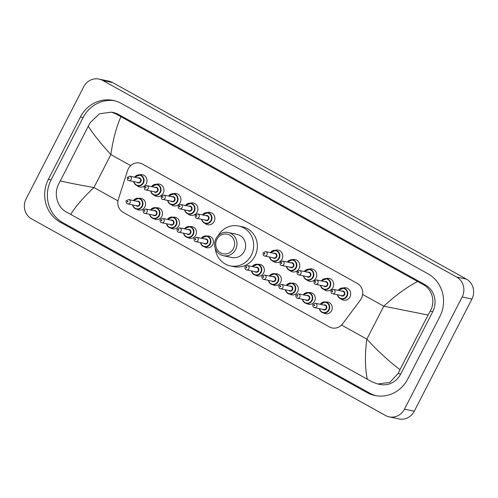 <?xml version="1.0" encoding="UTF-8"?>
<svg xmlns="http://www.w3.org/2000/svg" width="498" height="498" viewBox="0 0 498 498"><rect width="100%" height="100%" fill="white"/><g stroke="black" fill="none" stroke-linecap="round" stroke-linejoin="round"><path stroke-width="0.75" d="M139.203 198.353A5.926 5.578 101.9 0 1 141.183 198.397A5.926 5.578 101.9 0 1 144.862 206.919A5.926 5.578 101.9 0 1 138.737 209.994A5.926 5.578 101.9 0 1 136.913 209.228M156.179 207.784A5.926 5.578 101.9 0 1 158.159 207.822A5.926 5.578 101.9 0 1 161.838 216.35A5.926 5.578 101.9 0 1 155.712 219.425A5.926 5.578 101.9 0 1 153.888 218.659M173.155 217.215A5.926 5.578 101.9 0 1 175.128 217.253A5.926 5.578 101.9 0 1 178.813 225.775A5.926 5.578 101.9 0 1 172.688 228.856A5.926 5.578 101.9 0 1 170.864 228.09M190.13 226.646A5.926 5.578 101.9 0 1 192.104 226.683A5.926 5.578 101.9 0 1 195.782 235.205A5.926 5.578 101.9 0 1 189.663 238.281A5.926 5.578 101.9 0 1 187.839 237.521M207.106 236.077A5.926 5.578 101.9 0 1 209.079 236.114A5.926 5.578 101.9 0 1 212.758 244.636A5.926 5.578 101.9 0 1 206.633 247.711A5.926 5.578 101.9 0 1 204.809 246.952M258.026 264.363A5.926 5.578 101.9 0 1 260.006 264.401A5.926 5.578 101.9 0 1 263.685 272.923A5.926 5.578 101.9 0 1 257.559 275.998A5.926 5.578 101.9 0 1 255.735 275.238M275.002 273.794A5.926 5.578 101.9 0 1 276.981 273.832A5.926 5.578 101.9 0 1 280.66 282.354A5.926 5.578 101.9 0 1 274.535 285.429A5.926 5.578 101.9 0 1 272.711 284.669M291.977 283.225A5.926 5.578 101.9 0 1 293.957 283.262A5.926 5.578 101.9 0 1 297.636 291.784A5.926 5.578 101.9 0 1 291.511 294.86A5.926 5.578 101.9 0 1 289.687 294.094M308.953 292.65A5.926 5.578 101.9 0 1 310.933 292.687A5.926 5.578 101.9 0 1 314.612 301.215A5.926 5.578 101.9 0 1 308.486 304.29A5.926 5.578 101.9 0 1 306.662 303.525M325.929 302.081A5.926 5.578 101.9 0 1 327.902 302.118A5.926 5.578 101.9 0 1 331.587 310.64A5.926 5.578 101.9 0 1 325.462 313.721A5.926 5.578 101.9 0 1 323.638 312.956M139.372 174.854A6.306 5.939 101.9 0 1 142.347 174.68A6.306 5.939 101.9 0 1 146.263 183.743A6.306 5.939 101.9 0 1 139.745 187.018A6.306 5.939 101.9 0 1 137.093 185.654M156.347 184.285A6.306 5.939 101.9 0 1 159.323 184.104A6.306 5.939 101.9 0 1 163.238 193.174A6.306 5.939 101.9 0 1 156.721 196.449A6.306 5.939 101.9 0 1 154.069 195.085M173.323 193.716A6.306 5.939 101.9 0 1 176.298 193.535A6.306 5.939 101.9 0 1 180.214 202.605A6.306 5.939 101.9 0 1 173.696 205.873A6.306 5.939 101.9 0 1 171.044 204.51M190.298 203.147A6.306 5.939 101.9 0 1 193.274 202.966A6.306 5.939 101.9 0 1 197.183 212.036A6.306 5.939 101.9 0 1 190.672 215.304A6.306 5.939 101.9 0 1 188.02 213.941M207.274 212.571A6.306 5.939 101.9 0 1 210.249 212.397A6.306 5.939 101.9 0 1 214.159 221.461A6.306 5.939 101.9 0 1 207.647 224.735A6.306 5.939 101.9 0 1 204.995 223.372M275.17 250.295A6.306 5.939 101.9 0 1 278.145 250.114A6.306 5.939 101.9 0 1 282.061 259.178A6.306 5.939 101.9 0 1 275.543 262.452A6.306 5.939 101.9 0 1 272.898 261.089M292.145 259.719A6.306 5.939 101.9 0 1 295.121 259.545A6.306 5.939 101.9 0 1 299.037 268.609A6.306 5.939 101.9 0 1 292.519 271.883A6.306 5.939 101.9 0 1 289.873 270.52M309.121 269.15A6.306 5.939 101.9 0 1 312.097 268.97A6.306 5.939 101.9 0 1 316.012 278.04A6.306 5.939 101.9 0 1 309.495 281.314A6.306 5.939 101.9 0 1 306.843 279.951M326.097 278.581A6.306 5.939 101.9 0 1 329.072 278.401A6.306 5.939 101.9 0 1 332.988 287.471A6.306 5.939 101.9 0 1 326.47 290.745A6.306 5.939 101.9 0 1 323.818 289.375M343.072 288.012A6.306 5.939 101.9 0 1 346.048 287.832A6.306 5.939 101.9 0 1 349.963 296.901A6.306 5.939 101.9 0 1 343.446 300.17A6.306 5.939 101.9 0 1 340.794 298.806M360.434 299.977A11.112 10.464 -78.1 0 0 361.448 298.346A11.112 10.464 -78.1 0 0 357.315 283.399L142.534 164.091A11.112 10.464 -78.1 0 0 139.77 163.058A11.112 10.464 -78.1 0 0 127.544 170.609L118.381 199.256A11.112 10.464 -78.1 0 0 123.255 212.416L329.39 326.925A11.112 10.464 -78.1 0 0 332.16 327.958A11.112 10.464 -78.1 0 0 342.624 323.818L360.434 299.977M99.046 79.082L108.819 81.143A14.816 13.95 101.9 0 1 112.511 82.519L466.408 279.11A14.816 13.95 101.9 0 1 471.923 299.043L414.268 411.23A14.816 13.95 101.9 0 1 398.954 418.918L389.181 416.857A14.816 13.95 101.9 0 1 385.489 415.481L31.592 218.89A14.816 13.95 101.9 0 1 26.077 198.957L83.732 86.77A14.816 13.95 101.9 0 1 99.046 79.082A14.816 13.95 101.9 0 1 102.731 80.458L456.635 277.05A14.816 13.95 101.9 0 1 462.144 296.982L404.488 409.169A14.816 13.95 101.9 0 1 389.181 416.857M407.806 378.959L439.834 316.635A31.86 29.992 -78.1 0 0 427.981 273.788L121.269 103.41A31.86 29.992 -78.1 0 0 113.345 100.447A31.86 29.992 -78.1 0 0 80.421 116.98L48.387 179.305A31.86 29.992 -78.1 0 0 60.239 222.152L366.958 392.53A31.86 29.992 -78.1 0 0 374.882 395.493A31.86 29.992 -78.1 0 0 407.806 378.959M114.677 100.758A31.86 29.992 -78.1 0 0 83.11 117.547L51.076 179.871A31.86 29.992 -78.1 0 0 62.929 222.718L369.641 393.096A31.86 29.992 -78.1 0 0 376.233 395.748M377.789 383.995L372.548 382.078L367.3 379.227C364.953 367.555 364.81 354.19 366.858 339.132C377.279 350.586 388.315 360.757 399.981 369.659L398.107 373.537L389.778 382.408L377.789 383.995L380.018 384.462A20.007 18.831 -78.1 0 0 400.685 374.079L432.718 311.754A20.007 18.831 -78.1 0 0 425.273 284.85L118.561 114.472A20.007 18.831 -78.1 0 0 113.588 112.61L111.359 112.143L116.071 113.949L120.927 116.713C116.37 126.928 113.015 139.552 110.861 154.592C100.521 143.156 92.983 133.719 88.246 126.28L90.337 122.452L99.513 113.756L111.359 112.143M367.3 379.227L65.829 211.7C57.544 207.236 53.672 194.17 58.303 184.777L88.246 126.28M399.981 369.659L428.05 315.041L383.784 306.202C394.702 296.03 405.951 287.788 417.536 281.476L120.927 116.713M417.536 281.476L422.783 284.327C432.332 289.052 435.744 302.018 430.141 311.213L428.05 315.041M60.177 180.899C67.753 182.704 79.008 184.914 93.935 187.528C83.122 197.718 75.372 206.695 70.691 214.464M216.898 239.382A10.004 9.418 101.9 0 1 229.721 235.118A10.004 9.418 101.9 0 1 233.444 248.57A10.004 9.418 101.9 0 1 220.62 252.835A10.004 9.418 101.9 0 1 216.898 239.382M215.976 238.66A11.852 11.161 101.9 0 1 228.227 232.504A11.852 11.161 101.9 0 1 235.585 249.554A11.852 11.161 101.9 0 1 223.341 255.704A11.852 11.161 101.9 0 1 215.976 238.66M223.341 255.704L232.012 257.534A11.852 11.161 -78.1 0 0 244.263 251.384A11.852 11.161 -78.1 0 0 236.905 234.334L228.227 232.504M218.043 235.766A20.374 19.185 101.9 0 1 238.66 225.999A20.374 19.185 101.9 0 1 251.309 255.293A20.374 19.185 101.9 0 1 230.257 265.87A20.374 19.185 101.9 0 1 215.335 248.614M238.66 225.999L242.327 226.771A20.374 19.185 101.9 0 1 254.976 256.072A20.374 19.185 101.9 0 1 233.923 266.642L230.257 265.87M341.541 325.07L366.858 339.132L383.784 306.202L362.656 294.461M117.989 200.887L93.935 187.528L110.861 154.592L130.725 165.622M102.731 80.458L112.511 82.519M404.488 409.169L414.268 411.23M462.144 296.982L471.923 299.043M456.635 277.05L466.408 279.11M83.11 117.547L80.421 116.98M369.641 393.096L366.958 392.53M62.929 222.718L60.239 222.152M51.076 179.871L48.387 179.305M400.685 374.079L398.107 373.537M118.561 114.472L116.071 113.949M425.273 284.85L422.783 284.327M432.718 311.754L430.141 311.213M343.695 288.099L338.291 290.371A5.559 5.229 101.9 0 1 343.695 288.099A5.559 5.229 101.9 0 1 347.143 296.092A5.559 5.229 101.9 0 1 341.398 298.974A5.559 5.229 101.9 0 1 337.395 294.723M337.65 294.779A5.185 4.88 -78.1 0 0 346.714 295.893A5.185 4.88 -78.1 0 0 338.565 290.427M341.653 291.081A2.596 2.44 101.9 0 1 344.566 294.704A2.596 2.44 101.9 0 1 340.732 295.426M332.558 293.702L341.846 295.663A2.222 2.092 -78.1 0 0 344.137 294.511A2.222 2.092 -78.1 0 0 342.761 291.311L333.473 289.357A2.222 2.092 101.9 0 1 334.855 292.55A2.222 2.092 101.9 0 1 332.558 293.702C331.295 293.608 330.797 292.544 331.058 290.515L333.473 289.357M332.098 291.23A0.373 0.349 -78.1 0 0 332.234 291.728A0.373 0.349 -78.1 0 0 332.708 291.573A0.373 0.349 -78.1 0 0 332.571 291.075A0.373 0.349 -78.1 0 0 332.098 291.23M321.335 280.947A5.559 5.229 101.9 0 1 326.719 278.668A5.559 5.229 101.9 0 1 330.168 286.661A5.559 5.229 101.9 0 1 324.422 289.543A5.559 5.229 101.9 0 1 320.419 285.292M320.675 285.348A5.185 4.88 -78.1 0 0 329.738 286.468A5.185 4.88 -78.1 0 0 321.59 280.997M324.677 281.65A2.596 2.44 101.9 0 1 327.591 285.273A2.596 2.44 101.9 0 1 323.762 286.001M315.583 284.277L324.87 286.232A2.222 2.092 -78.1 0 0 327.167 285.08A2.222 2.092 -78.1 0 0 325.785 281.88L316.498 279.926A2.222 2.092 101.9 0 1 317.88 283.119A2.222 2.092 101.9 0 1 315.583 284.277C314.319 284.177 313.821 283.113 314.089 281.084L316.498 279.926M315.122 281.8A0.373 0.349 -78.1 0 0 315.259 282.298A0.373 0.349 -78.1 0 0 315.738 282.142A0.373 0.349 -78.1 0 0 315.595 281.644A0.373 0.349 -78.1 0 0 315.122 281.8M304.365 271.516A5.559 5.229 101.9 0 1 309.744 269.244A5.559 5.229 101.9 0 1 313.192 277.23A5.559 5.229 101.9 0 1 307.453 280.119A5.559 5.229 101.9 0 1 303.444 275.867L304.477 278.233L307.453 280.119M303.699 275.917A5.185 4.88 -78.1 0 0 312.763 277.037A5.185 4.88 -78.1 0 0 304.614 271.566M307.702 272.219A2.596 2.44 101.9 0 1 310.621 275.842A2.596 2.44 101.9 0 1 306.787 276.571M298.607 274.846L307.895 276.801A2.222 2.092 -78.1 0 0 310.192 275.649A2.222 2.092 -78.1 0 0 308.81 272.45L299.522 270.495A2.222 2.092 101.9 0 1 300.904 273.688A2.222 2.092 101.9 0 1 298.607 274.846C297.35 274.747 296.845 273.682 297.113 271.653L299.522 270.495M298.146 272.369A0.373 0.349 -78.1 0 0 298.283 272.867A0.373 0.349 -78.1 0 0 298.763 272.711A0.373 0.349 -78.1 0 0 298.619 272.213A0.373 0.349 -78.1 0 0 298.146 272.369M292.768 259.813L287.371 262.079A5.559 5.229 101.9 0 1 292.768 259.813A5.559 5.229 101.9 0 1 296.217 267.806A5.559 5.229 101.9 0 1 290.477 270.688A5.559 5.229 101.9 0 1 286.468 266.436M286.724 266.486A5.185 4.88 -78.1 0 0 295.787 267.607A5.185 4.88 -78.1 0 0 287.639 262.141M290.726 262.788A2.596 2.44 101.9 0 1 293.646 266.418A2.596 2.44 101.9 0 1 289.811 267.14M281.631 265.415L290.919 267.37A2.222 2.092 -78.1 0 0 293.216 266.218A2.222 2.092 -78.1 0 0 291.834 263.025L282.547 261.064A2.222 2.092 101.9 0 1 283.928 264.264A2.222 2.092 101.9 0 1 281.631 265.415C280.374 265.316 279.876 264.251 280.137 262.222L282.547 261.064M281.171 262.944A0.373 0.349 -78.1 0 0 281.308 263.442A0.373 0.349 -78.1 0 0 281.787 263.28A0.373 0.349 -78.1 0 0 281.65 262.782A0.373 0.349 -78.1 0 0 281.171 262.944M270.414 252.654A5.559 5.229 101.9 0 1 275.792 250.382A5.559 5.229 101.9 0 1 279.241 258.375A5.559 5.229 101.9 0 1 273.502 261.257A5.559 5.229 101.9 0 1 269.499 257.005M269.748 257.061A5.185 4.88 -78.1 0 0 278.812 258.176A5.185 4.88 -78.1 0 0 270.663 252.71M273.751 253.358A2.596 2.44 101.9 0 1 276.67 256.987A2.596 2.44 101.9 0 1 272.836 257.709M264.656 255.984L273.944 257.945A2.222 2.092 -78.1 0 0 276.241 256.787A2.222 2.092 -78.1 0 0 274.859 253.594L265.571 251.633A2.222 2.092 101.9 0 1 266.953 254.833A2.222 2.092 101.9 0 1 264.656 255.984C263.398 255.885 262.9 254.827 263.162 252.797L265.571 251.633M264.195 253.513A0.373 0.349 -78.1 0 0 264.338 254.011A0.373 0.349 -78.1 0 0 264.812 253.856A0.373 0.349 -78.1 0 0 264.675 253.351A0.373 0.349 -78.1 0 0 264.195 253.513M207.89 212.665L202.493 214.937A5.559 5.229 101.9 0 1 207.89 212.665A5.559 5.229 101.9 0 1 211.345 220.658A5.559 5.229 101.9 0 1 205.599 223.54A5.559 5.229 101.9 0 1 201.597 219.288M201.852 219.344A5.185 4.88 -78.1 0 0 210.915 220.458A5.185 4.88 -78.1 0 0 202.767 214.993M205.855 215.64A2.596 2.44 101.9 0 1 208.768 219.269A2.596 2.44 101.9 0 1 204.933 219.992M196.76 218.267L206.041 220.228A2.222 2.092 -78.1 0 0 208.338 219.07A2.222 2.092 -78.1 0 0 206.963 215.877L197.675 213.916A2.222 2.092 101.9 0 1 199.051 217.116A2.222 2.092 101.9 0 1 196.76 218.267C195.496 218.168 194.998 217.103 195.26 215.074L197.675 213.916M196.299 215.796A0.373 0.349 -78.1 0 0 196.436 216.294A0.373 0.349 -78.1 0 0 196.909 216.132A0.373 0.349 -78.1 0 0 196.772 215.634A0.373 0.349 -78.1 0 0 196.299 215.796M185.536 205.506A5.559 5.229 101.9 0 1 190.915 203.234A5.559 5.229 101.9 0 1 194.369 211.227A5.559 5.229 101.9 0 1 188.624 214.109A5.559 5.229 101.9 0 1 184.621 209.857M184.876 209.913A5.185 4.88 -78.1 0 0 193.94 211.028A5.185 4.88 -78.1 0 0 185.791 205.562M188.879 206.209A2.596 2.44 101.9 0 1 191.792 209.839A2.596 2.44 101.9 0 1 187.958 210.561M179.784 208.836L189.066 210.797A2.222 2.092 -78.1 0 0 191.363 209.639A2.222 2.092 -78.1 0 0 189.987 206.446L180.699 204.491A2.222 2.092 101.9 0 1 182.081 207.685A2.222 2.092 101.9 0 1 179.784 208.836C178.521 208.743 178.023 207.678 178.284 205.649L180.699 204.491M179.324 206.365A0.373 0.349 -78.1 0 0 179.461 206.863A0.373 0.349 -78.1 0 0 179.934 206.707A0.373 0.349 -78.1 0 0 179.797 206.209A0.373 0.349 -78.1 0 0 179.324 206.365M168.561 196.081A5.559 5.229 101.9 0 1 173.945 193.803A5.559 5.229 101.9 0 1 177.394 201.796A5.559 5.229 101.9 0 1 171.648 204.678A5.559 5.229 101.9 0 1 167.645 200.426L168.679 202.798L171.648 204.678M167.901 200.482A5.185 4.88 -78.1 0 0 176.964 201.603A5.185 4.88 -78.1 0 0 168.816 196.131M171.903 196.785A2.596 2.44 101.9 0 1 174.817 200.408A2.596 2.44 101.9 0 1 170.988 201.13M162.809 199.412L172.096 201.366A2.222 2.092 -78.1 0 0 174.393 200.215A2.222 2.092 -78.1 0 0 173.011 197.015L163.724 195.06A2.222 2.092 101.9 0 1 165.106 198.254A2.222 2.092 101.9 0 1 162.809 199.412C161.545 199.312 161.047 198.248 161.315 196.218L163.724 195.06M162.348 196.934A0.373 0.349 -78.1 0 0 162.485 197.432A0.373 0.349 -78.1 0 0 162.958 197.276A0.373 0.349 -78.1 0 0 162.821 196.778A0.373 0.349 -78.1 0 0 162.348 196.934M156.97 184.378L151.566 186.644A5.559 5.229 101.9 0 1 156.97 184.378A5.559 5.229 101.9 0 1 160.418 192.365A5.559 5.229 101.9 0 1 154.673 195.253A5.559 5.229 101.9 0 1 150.67 191.002M150.925 191.051A5.185 4.88 -78.1 0 0 159.989 192.172A5.185 4.88 -78.1 0 0 151.84 186.7M154.928 187.354A2.596 2.44 101.9 0 1 157.847 190.977A2.596 2.44 101.9 0 1 154.013 191.705M145.833 189.981L155.121 191.935A2.222 2.092 -78.1 0 0 157.418 190.784A2.222 2.092 -78.1 0 0 156.036 187.584L146.748 185.63A2.222 2.092 101.9 0 1 148.13 188.823A2.222 2.092 101.9 0 1 145.833 189.981C144.576 189.881 144.071 188.817 144.339 186.787L146.748 185.63M145.372 187.503A0.373 0.349 -78.1 0 0 145.509 188.001A0.373 0.349 -78.1 0 0 145.989 187.846A0.373 0.349 -78.1 0 0 145.846 187.348A0.373 0.349 -78.1 0 0 145.372 187.503M134.616 177.22A5.559 5.229 101.9 0 1 139.994 174.947A5.559 5.229 101.9 0 1 143.443 182.934A5.559 5.229 101.9 0 1 137.703 185.822A5.559 5.229 101.9 0 1 133.694 181.571M133.95 181.621A5.185 4.88 -78.1 0 0 143.013 182.741A5.185 4.88 -78.1 0 0 134.865 177.276M137.952 177.923A2.596 2.44 101.9 0 1 140.872 181.552A2.596 2.44 101.9 0 1 137.037 182.274M128.858 180.55L138.145 182.505A2.222 2.092 -78.1 0 0 140.442 181.353A2.222 2.092 -78.1 0 0 139.06 178.16L129.773 176.199A2.222 2.092 101.9 0 1 131.155 179.398A2.222 2.092 101.9 0 1 128.858 180.55C127.6 180.45 127.102 179.386 127.364 177.356L129.773 176.199M128.397 178.079A0.373 0.349 -78.1 0 0 128.534 178.577A0.373 0.349 -78.1 0 0 129.013 178.415A0.373 0.349 -78.1 0 0 128.876 177.917A0.373 0.349 -78.1 0 0 128.397 178.079M325.63 302.018L320.233 304.29A5.559 5.229 101.9 0 1 325.63 302.018A5.559 5.229 101.9 0 1 329.078 310.011A5.559 5.229 101.9 0 1 323.339 312.893A5.559 5.229 101.9 0 1 319.33 308.642M319.585 308.698A5.185 4.88 -78.1 0 0 328.649 309.812A5.185 4.88 -78.1 0 0 320.5 304.346M323.588 304.994A2.596 2.44 101.9 0 1 326.507 308.623A2.596 2.44 101.9 0 1 322.673 309.345M323.781 309.582A2.222 2.092 -78.1 0 0 326.078 308.424A2.222 2.092 -78.1 0 0 324.696 305.23L315.408 303.27A2.222 2.092 101.9 0 1 316.79 306.469A2.222 2.092 101.9 0 1 314.493 307.621L323.781 309.582M314.649 305.486A0.373 0.349 -78.1 0 0 314.512 304.988A0.373 0.349 -78.1 0 0 314.033 305.15A0.373 0.349 -78.1 0 0 314.17 305.648A0.373 0.349 -78.1 0 0 314.649 305.486M303.276 294.86A5.559 5.229 101.9 0 1 308.654 292.587A5.559 5.229 101.9 0 1 312.103 300.58A5.559 5.229 101.9 0 1 306.363 303.463A5.559 5.229 101.9 0 1 302.361 299.211L303.375 301.558L306.363 303.463M302.61 299.267A5.185 4.88 -78.1 0 0 311.673 300.381A5.185 4.88 -78.1 0 0 303.525 294.916M306.612 295.563A2.596 2.44 101.9 0 1 309.532 299.192A2.596 2.44 101.9 0 1 305.697 299.914M306.805 300.151A2.222 2.092 -78.1 0 0 309.102 298.993A2.222 2.092 -78.1 0 0 307.72 295.8L298.433 293.845A2.222 2.092 101.9 0 1 299.815 297.038A2.222 2.092 101.9 0 1 297.518 298.19L306.805 300.151M297.673 296.061A0.373 0.349 -78.1 0 0 297.536 295.563A0.373 0.349 -78.1 0 0 297.057 295.719A0.373 0.349 -78.1 0 0 297.2 296.217A0.373 0.349 -78.1 0 0 297.673 296.061M286.3 285.435A5.559 5.229 101.9 0 1 291.679 283.157A5.559 5.229 101.9 0 1 295.127 291.149A5.559 5.229 101.9 0 1 289.388 294.032A5.559 5.229 101.9 0 1 285.385 289.78M285.634 289.836A5.185 4.88 -78.1 0 0 294.698 290.957A5.185 4.88 -78.1 0 0 286.549 285.485M289.637 286.138A2.596 2.44 101.9 0 1 292.556 289.761A2.596 2.44 101.9 0 1 288.722 290.483M289.83 290.72A2.222 2.092 -78.1 0 0 292.127 289.568A2.222 2.092 -78.1 0 0 290.745 286.369L281.457 284.414A2.222 2.092 101.9 0 1 282.839 287.607A2.222 2.092 101.9 0 1 280.542 288.765L289.83 290.72M280.698 286.63A0.373 0.349 -78.1 0 0 280.561 286.132A0.373 0.349 -78.1 0 0 280.081 286.288A0.373 0.349 -78.1 0 0 280.225 286.786A0.373 0.349 -78.1 0 0 280.698 286.63M269.325 276.004A5.559 5.229 101.9 0 1 274.703 273.732A5.559 5.229 101.9 0 1 278.152 281.719A5.559 5.229 101.9 0 1 272.412 284.607A5.559 5.229 101.9 0 1 268.41 280.355M268.659 280.405A5.185 4.88 -78.1 0 0 277.728 281.526A5.185 4.88 -78.1 0 0 269.58 276.054M272.661 276.707A2.596 2.44 101.9 0 1 275.581 280.33A2.596 2.44 101.9 0 1 271.746 281.059M272.854 281.289A2.222 2.092 -78.1 0 0 275.151 280.137A2.222 2.092 -78.1 0 0 273.769 276.938L264.488 274.983A2.222 2.092 101.9 0 1 265.864 278.177A2.222 2.092 101.9 0 1 263.567 279.334L272.854 281.289M263.722 277.199A0.373 0.349 -78.1 0 0 263.585 276.701A0.373 0.349 -78.1 0 0 263.112 276.857A0.373 0.349 -78.1 0 0 263.249 277.355A0.373 0.349 -78.1 0 0 263.722 277.199M252.349 266.573A5.559 5.229 101.9 0 1 257.727 264.301A5.559 5.229 101.9 0 1 261.176 272.288A5.559 5.229 101.9 0 1 255.437 275.176A5.559 5.229 101.9 0 1 251.434 270.924L252.449 273.271L255.437 275.176M251.683 270.974A5.185 4.88 -78.1 0 0 260.753 272.095A5.185 4.88 -78.1 0 0 252.604 266.629M255.692 267.277A2.596 2.44 101.9 0 1 258.605 270.906A2.596 2.44 101.9 0 1 254.771 271.628M255.879 271.858A2.222 2.092 -78.1 0 0 258.176 270.707A2.222 2.092 -78.1 0 0 256.8 267.513L247.512 265.552A2.222 2.092 101.9 0 1 248.888 268.752A2.222 2.092 101.9 0 1 246.591 269.904L255.879 271.858M246.747 267.768A0.373 0.349 -78.1 0 0 246.61 267.27A0.373 0.349 -78.1 0 0 246.137 267.432A0.373 0.349 -78.1 0 0 246.273 267.93A0.373 0.349 -78.1 0 0 246.747 267.768M206.807 236.008L201.404 238.281A5.559 5.229 101.9 0 1 206.807 236.008A5.559 5.229 101.9 0 1 210.256 244.001A5.559 5.229 101.9 0 1 204.51 246.884A5.559 5.229 101.9 0 1 200.507 242.632M200.762 242.688A5.185 4.88 -78.1 0 0 209.826 243.808A5.185 4.88 -78.1 0 0 201.678 238.337M204.765 238.99A2.596 2.44 101.9 0 1 207.678 242.613A2.596 2.44 101.9 0 1 203.85 243.341M204.958 243.572A2.222 2.092 -78.1 0 0 207.255 242.42A2.222 2.092 -78.1 0 0 205.873 239.221L196.586 237.266A2.222 2.092 101.9 0 1 197.967 240.459A2.222 2.092 101.9 0 1 195.67 241.617L204.958 243.572M195.82 239.482A0.373 0.349 -78.1 0 0 195.683 238.984A0.373 0.349 -78.1 0 0 195.21 239.14A0.373 0.349 -78.1 0 0 195.347 239.638A0.373 0.349 -78.1 0 0 195.82 239.482M184.453 228.856A5.559 5.229 101.9 0 1 189.831 226.584A5.559 5.229 101.9 0 1 193.28 234.57A5.559 5.229 101.9 0 1 187.534 237.459A5.559 5.229 101.9 0 1 183.532 233.207M183.787 233.257A5.185 4.88 -78.1 0 0 192.851 234.377A5.185 4.88 -78.1 0 0 184.702 228.906M187.79 229.559A2.596 2.44 101.9 0 1 190.709 233.182A2.596 2.44 101.9 0 1 186.875 233.911M187.983 234.141A2.222 2.092 -78.1 0 0 190.28 232.989A2.222 2.092 -78.1 0 0 188.898 229.79L179.61 227.835A2.222 2.092 101.9 0 1 180.992 231.028A2.222 2.092 101.9 0 1 178.695 232.186L187.983 234.141M178.85 230.051A0.373 0.349 -78.1 0 0 178.707 229.553A0.373 0.349 -78.1 0 0 178.234 229.709A0.373 0.349 -78.1 0 0 178.371 230.207A0.373 0.349 -78.1 0 0 178.85 230.051M167.477 219.425A5.559 5.229 101.9 0 1 172.856 217.153A5.559 5.229 101.9 0 1 176.304 225.14A5.559 5.229 101.9 0 1 170.565 228.028A5.559 5.229 101.9 0 1 166.556 223.776M166.811 223.826A5.185 4.88 -78.1 0 0 175.875 224.947A5.185 4.88 -78.1 0 0 167.726 219.481M170.814 220.128A2.596 2.44 101.9 0 1 173.734 223.758A2.596 2.44 101.9 0 1 169.899 224.48M171.007 224.71A2.222 2.092 -78.1 0 0 173.304 223.558A2.222 2.092 -78.1 0 0 171.922 220.365L162.634 218.404A2.222 2.092 101.9 0 1 164.016 221.604A2.222 2.092 101.9 0 1 161.719 222.755L171.007 224.71M161.875 220.62A0.373 0.349 -78.1 0 0 161.738 220.122A0.373 0.349 -78.1 0 0 161.259 220.284A0.373 0.349 -78.1 0 0 161.396 220.782A0.373 0.349 -78.1 0 0 161.875 220.62M155.88 207.722L150.483 209.994A5.559 5.229 101.9 0 1 155.88 207.722A5.559 5.229 101.9 0 1 159.329 215.715A5.559 5.229 101.9 0 1 153.589 218.597A5.559 5.229 101.9 0 1 149.581 214.345M149.836 214.401A5.185 4.88 -78.1 0 0 158.899 215.516A5.185 4.88 -78.1 0 0 150.751 210.05M153.838 210.698A2.596 2.44 101.9 0 1 156.758 214.327A2.596 2.44 101.9 0 1 152.923 215.049M154.031 215.285A2.222 2.092 -78.1 0 0 156.328 214.128A2.222 2.092 -78.1 0 0 154.946 210.934L145.659 208.973A2.222 2.092 101.9 0 1 147.041 212.173A2.222 2.092 101.9 0 1 144.744 213.325L154.031 215.285M144.899 211.196A0.373 0.349 -78.1 0 0 144.762 210.691A0.373 0.349 -78.1 0 0 144.283 210.853A0.373 0.349 -78.1 0 0 144.42 211.351A0.373 0.349 -78.1 0 0 144.899 211.196M133.526 200.57A5.559 5.229 101.9 0 1 138.905 198.291A5.559 5.229 101.9 0 1 142.353 206.284A5.559 5.229 101.9 0 1 136.614 209.166A5.559 5.229 101.9 0 1 132.611 204.915M132.86 204.971A5.185 4.88 -78.1 0 0 141.924 206.085A5.185 4.88 -78.1 0 0 133.775 200.619M136.863 201.273A2.596 2.44 101.9 0 1 139.782 204.896A2.596 2.44 101.9 0 1 135.948 205.618M137.056 205.855A2.222 2.092 -78.1 0 0 139.353 204.703A2.222 2.092 -78.1 0 0 137.971 201.503L128.683 199.549A2.222 2.092 101.9 0 1 130.065 202.742A2.222 2.092 101.9 0 1 127.768 203.894L137.056 205.855M127.924 201.765A0.373 0.349 -78.1 0 0 127.787 201.267A0.373 0.349 -78.1 0 0 127.307 201.422A0.373 0.349 -78.1 0 0 127.451 201.92A0.373 0.349 -78.1 0 0 127.924 201.765M341.398 298.974L338.428 297.094L337.376 294.723M324.422 289.543L321.453 287.663L320.401 285.292M326.719 278.668L321.316 280.94M309.744 269.244L304.34 271.51M290.477 270.688L287.508 268.808L286.45 266.43M273.502 261.257L270.532 259.377L269.474 256.999M275.792 250.382L270.395 252.654M205.599 223.54L202.63 221.66L201.578 219.282M188.624 214.109L185.654 212.229L184.602 209.857M190.915 203.234L185.517 205.506M173.945 193.803L168.542 196.075M154.673 195.253L151.703 193.367L150.651 190.995M137.703 185.822L134.734 183.943L133.676 181.565M139.994 174.947L134.597 177.213M315.408 303.27L312.999 304.427C312.476 304.21 312.794 307.72 314.493 307.621M319.311 308.636L320.351 310.989L323.339 312.893M308.654 292.587L303.257 294.86M298.433 293.845L296.024 295.003C295.501 294.779 295.824 298.29 297.518 298.19M291.679 283.157L286.282 285.429M281.457 284.414L279.048 285.572C278.525 285.348 278.849 288.859 280.542 288.765M285.36 289.78L286.4 292.127L289.388 294.032M274.703 273.732L269.306 275.998M264.488 274.983L262.073 276.141C261.55 275.923 261.873 279.434 263.567 279.334M268.391 280.349L269.424 282.696L272.412 284.607M257.727 264.301L252.33 266.567M247.512 265.552L245.097 266.71C244.574 266.492 244.898 270.003 246.591 269.904M196.586 237.266L194.176 238.424C193.654 238.206 193.971 241.711 195.67 241.617M200.489 242.632L201.522 244.979L204.51 246.884M189.831 226.584L184.428 228.85M179.61 227.835L177.201 228.993C176.678 228.775 176.995 232.286 178.695 232.186M183.513 233.201L184.546 235.554L187.534 237.459M172.856 217.153L167.453 219.419M162.634 218.404L160.225 219.562C159.702 219.344 160.02 222.855 161.719 222.755M166.537 223.77L167.571 226.123L170.565 228.028M145.659 208.973L143.25 210.131C142.727 209.913 143.051 213.424 144.744 213.325M149.562 214.339L150.601 216.692L153.589 218.597M138.905 198.291L133.508 200.563M128.683 199.549L126.274 200.706C125.751 200.482 126.075 203.993 127.768 203.894M132.586 204.915L133.626 207.261L136.614 209.166"/></g></svg>
